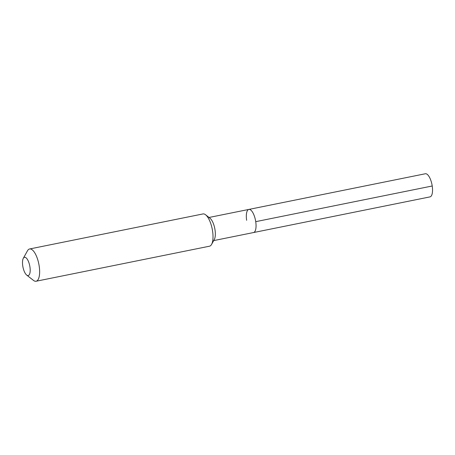 <?xml version="1.0" encoding="UTF-8"?>
<svg xmlns="http://www.w3.org/2000/svg" width="455" height="455" viewBox="0 0 455 455"><rect width="100%" height="100%" fill="white"/><g stroke="black" fill="none" stroke-linecap="round" stroke-linejoin="round"><path stroke-width="0.68" d="M209.016 217.473L248.851 209.425A11.796 4.362 -101.4 0 1 255.733 221.659A11.796 4.362 78.6 0 1 253.526 232.545A11.796 4.362 78.6 0 0 255.733 221.659L432.222 185.993L255.733 221.659A11.796 4.362 -101.4 0 0 248.851 209.425A11.796 4.362 -101.4 0 0 246.644 220.311M211.586 244.392L214.311 239.478A11.796 4.362 78.6 0 0 215.016 229.889A11.796 4.362 -101.4 0 0 210.022 218.263L205.603 214.794A16.46 6.086 -101.4 0 0 202.958 213.941L29.581 248.976A16.46 6.086 -101.4 0 0 27.476 250.79L23.307 258.303A9.327 3.447 -101.4 0 0 22.75 265.891A9.327 3.447 78.6 0 0 26.697 275.082L33.46 280.388A16.46 6.086 78.6 0 0 36.099 281.241L209.482 246.206A16.46 6.086 78.6 0 0 211.586 244.392A16.46 6.086 78.6 0 0 212.565 231.009A16.46 6.086 -101.4 0 0 205.603 214.794M36.099 281.241A16.46 6.086 78.6 0 0 39.187 266.05A16.46 6.086 -101.4 0 0 29.581 248.976M23.307 258.303A9.327 3.447 -101.4 0 1 26.908 258.713A9.327 3.447 -101.4 0 1 29.939 266.954A9.327 3.447 78.6 0 1 26.697 275.082M248.851 209.425L425.34 173.759A11.796 4.362 -101.4 0 1 432.222 185.993A11.796 4.362 78.6 0 1 430.015 196.884L213.691 240.598"/></g></svg>
